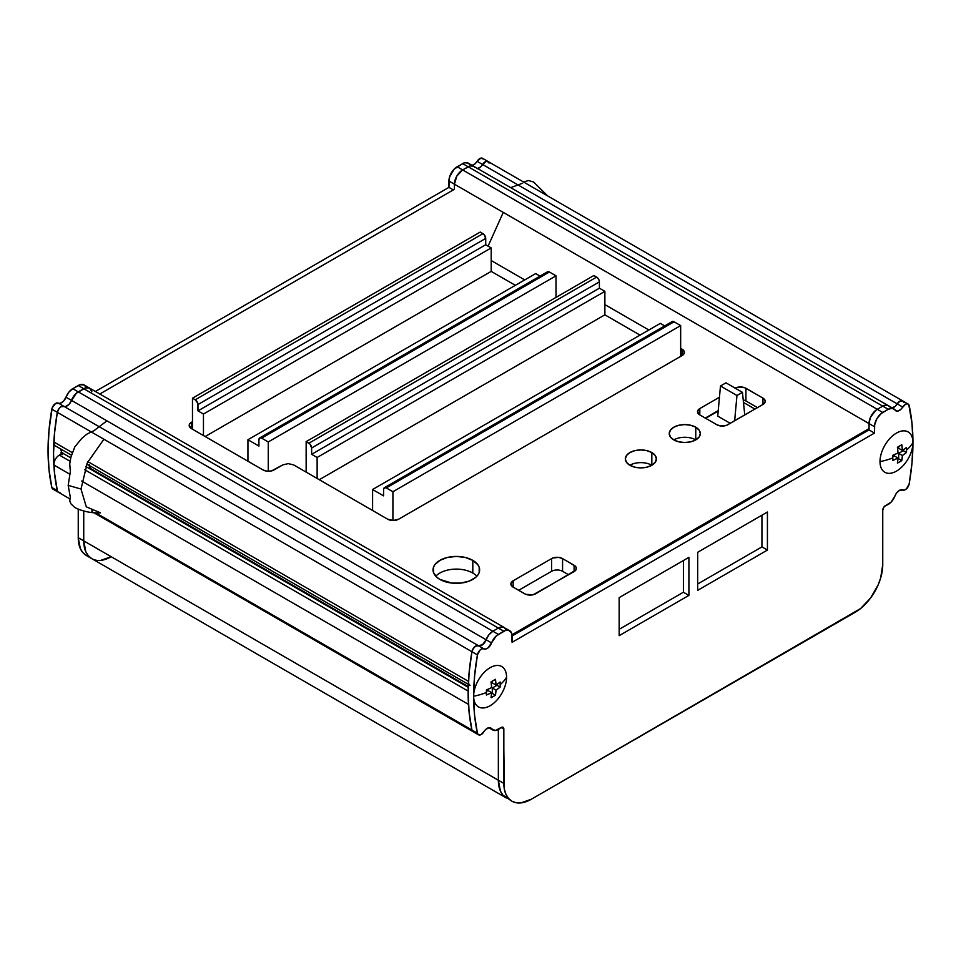 <?xml version="1.0" encoding="UTF-8"?>
<svg xmlns="http://www.w3.org/2000/svg" width="961" height="961" viewBox="0 0 961 961"><rect width="100%" height="100%" fill="white"/><g stroke="black" fill="none" stroke-linecap="round" stroke-linejoin="round"><path stroke-width="1.44" d="M100.689 560.383L111.2 556.731A38.824 22.415 -60 0 1 91.788 558.653L88.376 555.818L85.829 551.794L83.739 540.875A38.824 22.415 120 0 0 91.788 558.653A38.824 22.415 -60 0 1 83.739 540.875L498.351 780.236L78.249 537.704L78.249 509.114L78.249 537.704A38.824 22.415 120 0 0 86.298 555.482L82.874 552.647L80.34 548.623L78.249 537.704L83.739 540.875L83.739 510.976M86.298 555.482L506.387 798.014A38.824 22.415 -60 0 1 498.351 780.236L498.351 729.519L498.351 780.236A38.824 22.415 120 0 0 506.387 798.014L502.975 795.179L500.441 791.167L498.351 780.236L498.879 786.122L500.441 791.167L502.975 795.179L511.877 801.186L508.465 798.351L505.93 794.339L504.369 789.293L503.552 727.849L501.618 727.261L495.335 730.54L489.137 727.657L485.834 729.375L481.089 734.588L478.362 734.721L477.425 733.195L474.59 715.368L473.641 696.22L474.59 675.979L477.425 654.885L480.08 650.032L482.098 648.771L485.834 648.987L488.056 647.882L496.308 635.894L505.45 630.488L508.417 630.188L511.444 632.71L512.081 642.32L874.51 433.075L874.666 424.786L876.925 418.612L881.141 413.578L888.24 409.302L892.168 408.281L897.454 411.164L900.757 409.434L905.502 404.221L907.436 403.788L908.806 404.713L912.001 423.441L912.95 442.589A217.45 125.543 -60 0 1 909.166 483.924L906.511 488.777L904.481 490.038L899.652 490.23L896.469 493.101L894.991 495.888A10.871 6.283 -60 0 1 886.21 505.27L883.832 507.18L882.751 510.327L882.751 564.648L880.66 577.993L878.126 584.937L870.546 598.054L860.648 608.505L531.301 799.264L520.79 802.915L516.045 802.723L511.877 801.186A38.824 22.415 -60 0 1 503.84 783.407L498.351 780.236L503.84 783.407L503.84 729.087L501.089 727.501L503.84 729.087A3.88 2.246 -60 0 0 503.035 727.309A3.88 2.246 -60 0 0 500.369 728.03A10.871 6.283 -60 0 1 492.909 730.048A10.871 6.283 -60 0 1 491.6 728.774L489.617 727.633L491.6 728.774A6.991 4.036 -60 0 0 490.747 727.957L490.735 727.957M70.754 457.832L62.669 453.172L59.342 455.094L70.057 461.268L59.342 455.094A7.76 4.481 120 0 0 53.864 465.004L69.648 474.109L53.864 465.004A217.45 125.543 120 0 0 57.324 490.651A5.526 3.195 120 0 0 58.381 492.248A5.526 3.195 -60 0 1 57.324 490.651A217.45 125.543 -60 0 1 57.324 412.341A217.45 125.543 120 0 0 53.864 441.988A7.76 4.481 120 0 0 55.462 445.964L71.486 455.214M474.59 731.802L472.872 731.549L471.935 730.024A5.526 3.195 120 0 0 472.98 731.609A5.526 3.195 -60 0 1 471.935 730.024L95.812 512.874L471.935 730.024A217.45 125.543 -60 0 1 468.463 704.377L81.661 481.053L468.463 704.377L468.512 703.056M468.151 691.115L84.568 469.653L468.151 691.115M468.223 687.307L85.745 466.493M468.247 686.55L89.89 468.115M471.863 165.448L475.166 163.73L477.1 161.328L482.602 164.499A6.991 4.036 -60 0 1 476.872 168.631A6.991 4.036 120 0 0 482.602 164.499A5.526 3.195 -60 0 1 488.02 161.484A5.526 3.195 120 0 0 482.602 164.499L897.202 403.872A5.526 3.195 -60 0 1 902.619 400.857A5.526 3.195 -60 0 1 903.676 402.443L903.316 401.542M477.365 168.619L480.668 166.902L482.602 164.499L897.202 403.872A6.991 4.036 -60 0 1 892.264 407.945A6.991 4.036 120 0 0 897.202 403.872L900.013 401.049L902.727 400.917L900.013 401.049L897.202 403.872L902.691 407.044A6.991 4.036 -60 0 1 895.832 410.852A6.991 4.036 -60 0 1 894.991 410.035A10.871 6.283 -60 0 0 893.67 408.761A10.871 6.283 -60 0 0 888.24 409.302L882.751 412.473L462.649 169.929L468.139 166.758L882.751 406.131A10.871 6.283 -60 0 1 888.18 405.59A10.871 6.283 -60 0 1 889.502 406.863L888.288 405.65L889.502 406.863M454.421 189.269L99.788 394.01L454.421 189.269L454.421 184.2L448.919 181.028L454.421 184.2L454.421 189.269L454.421 184.2A11.652 6.727 -60 0 1 462.649 169.929L470.181 165.905L473.677 166.277L474.89 167.49A10.871 6.283 -60 0 0 473.581 166.217L468.091 163.046A10.871 6.283 120 0 0 462.649 163.586L468.139 166.758L462.649 169.929L457.16 166.758A11.652 6.727 120 0 0 448.919 181.028L448.919 187.371L453.316 189.906L448.919 187.371L95.391 391.475L448.919 187.371L449.556 177.028L454.012 169.304L462.649 163.586L468.139 166.758A10.871 6.283 -60 0 1 473.581 166.217A10.871 6.283 120 0 0 468.139 166.758L882.751 406.131L877.261 409.302L462.649 169.929A11.652 6.727 120 0 0 454.421 184.2L869.02 423.561A11.652 6.727 -60 0 1 877.261 409.302L882.751 406.131L886.679 405.11L888.288 405.65L884.781 405.266L882.751 406.131L888.24 409.302L882.751 406.131L877.261 409.302L882.751 406.131A10.871 6.283 120 0 1 888.18 405.59L893.67 408.761M469.4 164.319L468.187 163.106L464.692 162.733L457.16 166.758L462.649 169.929L456.823 176.079L454.421 184.2L869.02 423.561L869.02 429.903L869.176 421.615L870.402 417.482L874.102 411.837L877.261 409.302A11.652 6.727 120 0 0 869.02 423.561L870.402 417.482L875.651 410.407L877.261 409.302L882.751 412.473A11.652 6.727 -60 0 0 874.51 426.732L874.51 433.075L869.02 429.903L869.02 423.561L874.51 426.732L869.02 423.561L869.02 429.903L874.51 433.075L512.081 642.32L512.081 635.99L869.02 429.903L512.081 635.99A11.652 6.727 -60 0 0 509.666 630.656A11.652 6.727 -60 0 0 503.84 631.233L498.351 634.404L78.249 391.86A10.871 6.283 120 0 0 71.498 400.389L486.11 639.762A6.991 4.036 -60 0 1 478.398 645.66L63.798 406.287A5.526 3.195 120 0 0 59.978 407.488A5.526 3.195 120 0 0 57.324 412.341L471.935 651.714L57.324 412.341A5.526 3.195 -60 0 1 59.978 407.488A5.526 3.195 -60 0 1 63.798 406.287A6.991 4.036 120 0 0 71.498 400.389L486.11 639.762A10.871 6.283 -60 0 1 492.861 631.233L498.351 628.062L83.739 388.688L78.249 391.86L492.861 631.233L498.351 628.062A11.652 6.727 -60 0 1 504.177 627.485L505.954 629.539L504.177 627.485A11.652 6.727 120 0 0 498.351 628.062L501.498 626.956L504.177 627.485L89.565 388.112A11.652 6.727 120 0 0 83.739 388.688L498.351 628.062L502.927 627.016L509.666 630.656M470.061 685.337A7.76 4.481 -60 0 1 468.463 681.361L87.883 461.628L468.463 681.361A217.45 125.543 -60 0 1 471.935 651.714A5.526 3.195 -60 0 1 474.59 646.861A5.526 3.195 -60 0 1 478.398 645.66L58.309 403.115A6.991 4.036 120 0 0 66.009 397.217L71.498 400.389A10.871 6.283 -60 0 1 78.249 391.86L72.76 388.688L78.249 385.517L83.739 388.688A11.652 6.727 -60 0 1 89.565 388.112L91.824 391.68M72.339 452.655L53.864 441.988L72.339 452.655M472.163 165.4A6.991 4.036 120 0 0 477.1 161.328A5.526 3.195 120 0 1 482.53 158.313L902.619 400.857A5.526 3.195 120 0 0 897.202 403.872L895.268 406.263L891.964 407.993L895.268 406.263L897.202 403.872L902.691 407.044A5.526 3.195 -60 0 1 908.121 404.028A5.526 3.195 -60 0 1 909.166 405.614A217.45 125.543 -60 0 1 912.95 442.589L912.001 462.83L909.166 483.924A5.526 3.195 -60 0 1 906.511 488.777A5.526 3.195 -60 0 1 902.691 489.978A6.991 4.036 -60 0 0 894.991 495.888L891.255 501.966L886.21 505.27A3.88 2.246 -60 0 0 882.751 510.327L882.751 564.648A38.824 22.415 -60 0 1 855.29 612.205L531.301 799.264A38.824 22.415 -60 0 1 511.877 801.186M472.872 731.549L471.935 730.024A217.45 125.543 -60 0 1 468.463 704.377M468.463 681.361A217.45 125.543 -60 0 1 471.935 651.714L472.872 649.095L475.599 646.08L480.332 645.828L483.635 643.726L488.933 634.74L492.861 631.233L498.351 628.062L503.84 631.233L498.351 628.062L492.861 631.233A10.871 6.283 120 0 0 486.11 639.762L488.933 634.74L492.861 631.233L498.351 634.404A10.871 6.283 -60 0 0 491.6 642.933A6.991 4.036 -60 0 1 483.9 648.831L478.398 645.66L482.566 644.711L486.11 639.762L491.6 642.933L486.11 639.762A6.991 4.036 120 0 1 478.398 645.66A5.526 3.195 120 0 0 474.59 646.861A5.526 3.195 120 0 0 471.935 651.714L473.665 647.894L476.608 645.6L478.398 645.66L483.9 648.831A5.526 3.195 -60 0 0 480.08 650.032A5.526 3.195 -60 0 0 477.425 654.885L471.935 651.714L477.425 654.885A217.45 125.543 -60 0 0 477.425 733.195L471.935 730.024L469.088 712.209L468.139 693.049L469.088 672.808L471.935 651.714A217.45 125.543 120 0 0 471.935 730.024L477.425 733.195A5.526 3.195 -60 0 0 478.47 734.781A5.526 3.195 -60 0 0 483.9 731.765A6.991 4.036 -60 0 1 490.747 727.957M720.474 385.998L725.963 382.826L742.445 392.34L736.955 395.5L720.474 385.998L736.955 395.5L734.648 420.786L736.955 395.5L742.445 392.34L725.963 382.826L720.474 385.998L717.735 416.113L720.474 385.998M730.24 423.333L717.735 416.113L730.24 423.333M744.751 414.96L742.445 392.34L744.751 414.96M754.95 409.074L743.466 402.443M718.191 411.092L705.686 418.311M767.431 512.021L697.686 552.287L697.686 590.33L767.431 550.064L767.431 512.021L697.686 552.287L697.686 590.33L767.431 550.064L767.431 512.021M688.905 557.356L619.16 597.622L619.16 635.665L688.905 595.4L688.905 557.356L619.16 597.622L619.16 635.665L688.905 595.4L683.403 592.228L683.403 560.527L683.403 592.228L619.16 629.323L683.403 592.228L688.905 595.4L688.905 557.356M761.941 515.192L761.941 546.893L767.431 550.064L761.941 546.893L697.686 583.988L761.941 546.893L761.941 515.192M54.489 489.269L52.783 489.005L51.834 487.479L48.999 469.665L48.05 450.517L48.999 430.264L52.194 407.86L55.498 403.536L60.243 403.284L63.546 401.193L68.832 392.196L72.76 388.688L79.859 384.772L84.075 384.941A11.652 6.727 120 0 0 78.249 385.517L83.739 388.688L78.249 391.86L72.76 388.688A10.871 6.283 120 0 0 66.009 397.217L71.498 400.389A6.991 4.036 -60 0 1 63.798 406.287L58.309 403.115A5.526 3.195 120 0 0 54.489 404.317A5.526 3.195 120 0 0 51.834 409.17L57.324 412.341L51.834 409.17A217.45 125.543 120 0 0 51.834 487.479L57.324 490.651L51.834 487.479A5.526 3.195 120 0 0 52.879 489.077L69.757 498.819M488.717 162.181L486.41 161.292L482.602 164.499L477.1 161.328L480.92 158.121L483.227 159.009M59.978 492.44L58.273 492.176L57.324 490.651L54.489 472.836L53.54 453.688L54.489 433.435L57.324 412.341L59.053 408.521L60.987 406.707L65.732 406.455L69.036 404.365L76.219 393.349L85.349 387.944L89.565 388.112L84.075 384.941L85.865 386.995M60.951 453.027L62.705 452.631M60.699 448.979L62.249 454.637M111.2 480.5L111.2 481.185M488.02 161.484A5.526 3.195 -60 0 1 489.065 163.082M392.917 520.502L392.917 491.732L680.664 325.599L680.664 356.387L680.664 325.599L674.069 321.791L386.322 487.924L392.917 491.732L680.664 325.599L674.069 321.791A3.88 2.246 -120 0 0 672.135 321.599L671.535 322.283M384.376 487.732L383.571 489.509L383.571 495.852L383.571 489.509A3.88 2.246 60 0 1 384.376 487.732L386.322 487.924L674.069 321.791L672.135 321.599L384.376 487.732A3.88 2.246 60 0 1 386.322 487.924L392.917 491.732M660.339 323.376L664.7 325.887L660.339 323.376L372.592 489.509L660.339 323.376M383.571 495.852L372.592 489.509L372.592 510.483L372.592 489.509L383.571 495.852M604.877 314.824L640.026 335.113L604.877 314.824L319.292 479.707L604.877 314.824L604.877 291.351L604.877 314.824M317.13 478.458L317.13 457.484L604.877 291.351L317.13 457.484L311.64 454.313L599.388 288.192L604.877 291.351L599.388 288.192L599.388 281.849A3.88 2.246 -120 0 0 596.649 277.092L308.889 443.225A3.88 2.246 60 0 1 311.64 447.982L599.388 281.849L599.183 280.516L597.694 277.933L593.898 275.507L306.151 441.64L308.889 443.225L596.649 277.092L593.898 275.507L306.151 441.64L309.947 444.066L311.64 447.982L599.388 281.849L599.388 288.192L311.64 454.313L311.64 447.982L311.64 454.313L317.13 457.484L317.13 478.458M306.151 472.115L306.151 441.64M480.224 232.069L192.476 398.202L192.476 429.219L192.476 398.202L195.215 399.788L482.975 233.655L480.224 232.069L192.476 398.202L195.215 399.788A3.88 2.246 60 0 1 197.966 404.545L485.713 238.412A3.88 2.246 -120 0 0 482.975 233.655L195.215 399.788L197.762 403.212L197.966 410.888L203.456 414.047L203.456 435.549L203.456 414.047L197.966 410.888L197.966 404.545L485.713 238.412L484.02 234.508L480.224 232.069M535.685 273.597L247.938 439.73L247.938 461.232L247.938 439.73L535.685 273.597L540.046 276.119L535.685 273.597M259.722 437.952L261.668 438.144L268.251 441.952L556.011 275.819L549.416 272.011L261.668 438.144L268.251 441.952L268.251 471.262L268.251 441.952L556.011 275.819L549.416 272.011L547.482 271.819L259.722 437.952L258.917 439.73L258.917 446.072L247.938 439.73L258.917 446.072L258.917 439.73A3.88 2.246 60 0 1 259.722 437.952A3.88 2.246 60 0 1 261.668 438.144L549.416 272.011A3.88 2.246 -120 0 0 547.482 271.819L546.881 272.504M515.372 285.333L491.203 271.386L491.203 247.926L485.713 244.755L485.713 238.412L485.713 244.755L197.966 410.888L485.713 244.755L491.203 247.926L203.456 414.047L491.203 247.926L491.203 271.386L205.149 436.534L491.203 271.386L515.372 285.333M556.011 297.381L556.011 275.819M629.863 465.256A15.532 8.973 180 0 1 625.323 458.914A15.532 8.973 180 0 1 634.909 450.625A15.532 8.973 180 0 1 651.834 452.571L651.834 465.256A15.532 8.973 0 0 0 629.863 465.256L626.5 462.349L625.323 458.914L626.5 455.478L629.863 452.571L634.909 450.625L640.855 449.952L646.789 450.625L651.834 452.571A15.532 8.973 180 0 1 656.387 458.914A15.532 8.973 180 0 1 646.789 467.202A15.532 8.973 180 0 1 629.863 465.256L634.909 467.202L640.855 467.887L646.789 467.202L651.834 465.256L651.834 452.571L655.198 455.478L656.387 458.914L655.198 462.349L651.834 465.256M673.793 439.898A15.532 8.973 180 0 1 669.252 433.555A15.532 8.973 180 0 1 678.838 425.267A15.532 8.973 180 0 1 695.764 427.213L695.764 439.898A15.532 8.973 0 0 0 673.793 439.898L670.43 436.979L669.252 433.555L670.43 430.12L673.793 427.213L678.838 425.267L684.785 424.582L690.731 425.267L695.764 427.213A15.532 8.973 180 0 1 700.317 433.555A15.532 8.973 180 0 1 690.731 441.832A15.532 8.973 180 0 1 673.793 439.898L678.838 441.832L684.785 442.516L690.731 441.832L695.764 439.898L695.764 427.213L699.127 430.12L700.317 433.555L699.127 436.979L695.764 439.898M476.884 576.216A23.292 13.454 0 0 0 472.812 573.056L472.812 560.371A23.292 13.454 180 0 1 479.635 569.885A23.292 13.454 180 0 1 465.256 582.306A23.292 13.454 180 0 1 439.862 579.387A23.292 13.454 180 0 1 433.039 569.885A23.292 13.454 180 0 1 447.418 557.452A23.292 13.454 180 0 1 472.812 560.371L472.812 573.056A23.292 13.454 0 0 0 435.789 576.216M524.754 279.915L491.203 260.551L524.754 279.915M192.476 421.699L191.455 422.287L191.455 428.63A7.76 4.481 180 0 1 189.185 425.459A7.76 4.481 180 0 1 191.455 422.287L191.455 428.63L263.05 469.953L191.455 428.63L189.185 425.459L189.773 423.741L192.476 421.699M274.029 469.953A7.76 4.481 180 0 1 263.05 469.953L267.026 471.178L271.507 470.926L282.726 464.932L274.029 469.953M293.706 464.932L387.679 519.192L293.706 464.932L288.216 463.622L282.726 464.932M398.671 519.192A7.76 4.481 180 0 1 387.679 519.192L393.181 520.502L398.671 519.192L682.118 355.546L682.118 349.203A7.76 4.481 180 0 1 684.388 352.375A7.76 4.481 180 0 1 682.118 355.546L682.118 349.203L680.664 348.362L684.232 351.498L683.8 354.092L682.118 355.546L398.671 519.192M648.867 330.007L604.877 304.613L648.867 330.007M735.189 388.148A7.76 4.481 180 0 1 745.928 388.28L745.928 400.965A7.76 4.481 0 0 0 743.213 399.944M705.29 418.083L718.227 410.611M719.453 397.229L699.8 408.569L699.8 414.912A7.76 4.481 180 0 1 697.518 411.74A7.76 4.481 180 0 1 699.8 408.569L699.8 414.912L716.822 424.738L699.8 414.912L697.518 411.74L699.8 408.569L719.453 397.229M734.949 388.28L738.925 387.055L744.751 387.727L762.95 398.106L765.076 400.401L765.076 402.154L762.95 404.449L727.801 424.738A7.76 4.481 180 0 1 716.822 424.738L720.798 425.963L726.624 425.303L762.95 404.449L762.95 398.106A7.76 4.481 180 0 1 765.22 401.278A7.76 4.481 180 0 1 762.95 404.449L762.95 398.106L745.928 388.28L745.928 400.965L757.46 407.62M511.997 634.753L869.02 428.642L511.997 634.753M518.64 590.306L551.59 571.29L551.59 558.605L552.767 558.041L558.593 557.38L562.569 558.605L562.569 571.29A7.76 4.481 0 0 0 551.59 571.29L551.59 558.605A7.76 4.481 180 0 1 562.569 558.605L575.062 565.945L576.228 567.555L575.783 570.149L535.661 593.79A7.76 4.481 180 0 1 524.682 593.79L513.15 587.135A7.76 4.481 180 0 1 510.868 583.964A7.76 4.481 180 0 1 513.15 580.792L513.15 587.135L525.859 594.354L533.139 594.763L574.101 571.603L574.101 565.26A7.76 4.481 180 0 1 576.372 568.431A7.76 4.481 180 0 1 574.101 571.603L574.101 565.26L562.569 558.605L562.569 571.29L568.612 574.774M551.59 558.605L513.15 580.792L513.15 587.135L511.468 585.681L511.024 583.087L513.15 580.792L551.59 558.605M439.862 579.387L436.967 577.357L433.483 572.504L433.483 567.254L434.816 564.732L439.862 560.371L447.418 557.452L456.343 556.431L465.256 557.452L472.812 560.371L477.857 564.732L479.191 567.254L479.191 572.504L477.857 575.026L475.707 577.357L469.28 581.069L460.884 583.075L451.79 583.075L439.862 579.387M904.517 448.967L906.475 447.418A51.738 29.875 60 0 1 906.547 449.988A52.639 30.392 0 0 0 912.95 442.589A23.292 13.454 120 0 0 896.481 433.075A23.292 13.454 120 0 0 880 461.604A52.639 30.392 0 0 0 892.817 457.916A51.738 29.875 -120 0 0 892.757 455.334L897.994 452.979L897.418 447.249L901.814 444.715L902.391 450.433L904.517 448.967M898.667 446.589L898.667 448.294L898.667 446.589M903.34 449.796L903.34 450.673L898.667 453.364L898.667 458.757L897.922 459.19L898.667 458.757L898.667 453.364L903.34 450.673L903.34 449.796M894.283 455.898L892.805 456.751L894.283 455.898L897.994 458.049L894.283 455.898M902.391 450.433L898.667 448.294L902.391 450.433A52.555 30.344 0 0 0 906.475 447.418A51.738 29.875 60 0 1 906.547 449.988A51.738 29.875 60 0 1 906.475 452.487L903.34 450.673L906.475 452.487A52.555 30.344 180 0 1 902.391 455.514L898.667 453.364L902.391 455.514A52.555 30.344 60 0 1 901.814 460.571L898.667 458.757L901.814 460.571A51.738 29.875 180 0 1 897.418 463.106A52.555 30.344 -120 0 0 897.994 458.049A52.555 30.344 180 0 1 892.757 460.415A51.738 29.875 -120 0 0 892.817 457.916A51.738 29.875 -120 0 0 892.757 455.334A52.555 30.344 0 0 0 897.994 452.979A52.555 30.344 -120 0 0 897.418 447.249A51.738 29.875 0 0 0 901.814 444.715A52.555 30.344 60 0 1 902.391 450.433M880 461.604A23.292 13.454 120 0 0 896.481 471.118A23.292 13.454 120 0 0 912.95 442.589A52.639 30.392 180 0 1 906.547 449.988A51.738 29.875 60 0 1 906.475 452.487L902.391 455.514L901.814 460.571L899.676 461.881L897.418 463.106L897.994 458.049L892.757 460.415A51.738 29.875 -120 0 0 892.817 457.916A52.639 30.392 180 0 1 880 461.604M498.146 683.571L500.116 682.022A51.738 29.875 60 0 1 500.176 684.604A52.639 30.392 0 0 0 506.579 677.205A23.292 13.454 120 0 0 490.11 667.691A23.292 13.454 120 0 0 473.641 696.22A52.639 30.392 0 0 0 486.446 692.521A51.738 29.875 -120 0 0 486.386 689.95L491.624 687.583L491.059 681.866L495.444 679.331L496.02 685.049L498.146 683.571M492.308 681.205L492.308 682.911L492.308 681.205M496.969 684.412L496.969 685.289L492.308 687.98L492.308 693.374L491.551 693.806L492.308 693.374L492.308 687.98L496.969 685.289L496.969 684.412M487.912 690.515L486.434 691.367L487.912 690.515L491.624 692.665L487.912 690.515M496.02 685.049L492.308 682.911L496.02 685.049A52.555 30.344 0 0 0 500.116 682.022A51.738 29.875 60 0 1 500.176 684.604A51.738 29.875 60 0 1 500.116 687.103L496.969 685.289L500.116 687.103A52.555 30.344 180 0 1 496.02 690.13L492.308 687.98L496.02 690.13A52.555 30.344 60 0 1 495.444 695.187L492.308 693.374L495.444 695.187A51.738 29.875 180 0 1 491.059 697.722A52.555 30.344 -120 0 0 491.624 692.665A52.555 30.344 180 0 1 486.386 695.019A51.738 29.875 -120 0 0 486.446 692.521A51.738 29.875 -120 0 0 486.386 689.95A52.555 30.344 0 0 0 491.624 687.583A52.555 30.344 -120 0 0 491.059 681.866A51.738 29.875 0 0 0 495.444 679.331A52.555 30.344 60 0 1 496.02 685.049M473.641 696.22A23.292 13.454 120 0 0 490.11 705.734A23.292 13.454 120 0 0 506.579 677.205A52.639 30.392 180 0 1 500.176 684.604A51.738 29.875 60 0 1 500.116 687.103L496.02 690.13L495.444 695.187L493.317 696.485L491.059 697.722L491.624 692.665L486.386 695.019A51.738 29.875 -120 0 0 486.446 692.521A52.639 30.392 180 0 1 473.641 696.22M488.08 246.112L503.276 212.405M522.604 183.227L510.687 187.647M547.734 195.96L533.607 182.025L528.502 180.524L523.577 182.013M91.379 511L92.604 511.012M74.778 507.504L76.724 508.465C84.316 511.769 92.232 513.234 100.497 512.85L86.298 506.831L81 489.053L68.183 485.365L70.333 497.366L69.745 500.897L70.922 503.828L74.778 507.504M106.923 420.834L93.986 430.696L86.886 434.12L81.721 438.468L74.778 446.925L70.922 457.16L69.745 463.803L70.333 471.659L68.183 485.365L81 489.053L87.319 462.83L103.908 439.237M94.13 470.65A11.652 6.727 -60 0 1 92.785 470.554L94.322 470.638M89.241 464.776L90.694 469.352A11.652 6.727 -60 0 1 89.253 465.472M93.914 512.766L478.47 734.781M89.95 468.235L468.247 686.647M473.581 166.217L888.18 405.59M468.331 684.328L86.778 464.043M902.619 400.857L908.121 404.028M488.837 727.693L492.909 730.048M61.084 452.463L62.489 453.28"/></g></svg>
